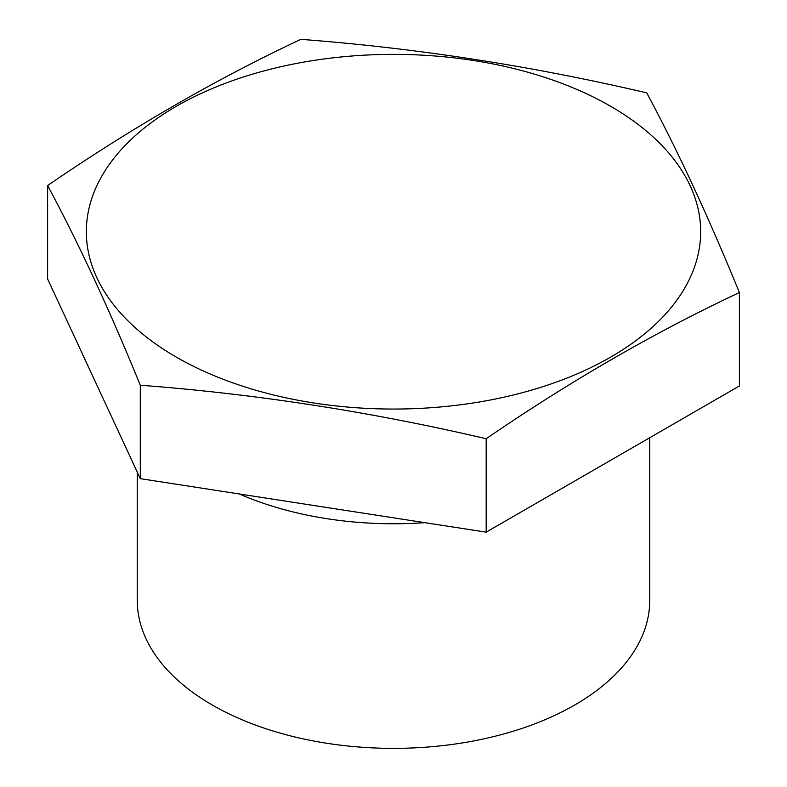<?xml version="1.0" encoding="UTF-8"?>
<svg xmlns="http://www.w3.org/2000/svg" width="787" height="787" viewBox="0 0 787 787"><rect width="100%" height="100%" fill="white"/><g stroke="black" fill="none" stroke-linecap="round" stroke-linejoin="round"><path stroke-width="1.18" d="M137.263 472.111L137.263 600.422A256.237 147.936 0 0 0 212.313 705.034A256.237 147.936 0 0 0 491.56 737.104A256.237 147.936 0 0 0 649.737 600.422L649.737 437.729M239.228 493.951A256.237 147.936 0 0 0 424.803 522.666M176.308 357.111A307.156 177.341 0 0 0 610.692 357.111A307.156 177.341 0 0 0 610.692 106.314A307.156 177.341 0 0 0 176.308 106.314A307.156 177.341 0 0 0 176.308 357.111M486.179 438.733C370.884 411.788 255.588 393.953 140.293 385.227C109.403 309.557 78.513 242.986 47.614 185.535C131.911 127.76 216.307 79.034 300.821 39.35C416.116 48.076 531.412 65.911 646.707 92.856C677.597 150.307 708.487 216.878 739.387 292.548C654.873 332.232 570.467 380.957 486.179 438.733L486.179 532.16L739.387 385.974L739.387 292.548M47.614 185.535L47.614 278.952L140.293 478.653L140.293 385.227M140.293 478.653L486.179 532.16"/></g></svg>

